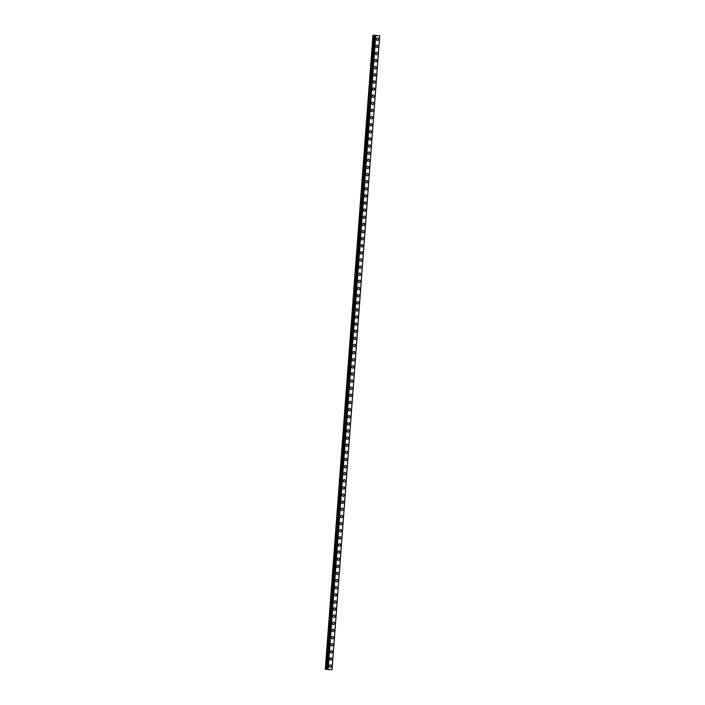 <?xml version="1.0" encoding="UTF-8"?>
<svg xmlns="http://www.w3.org/2000/svg" width="705" height="705" viewBox="0 0 705 705"><rect width="100%" height="100%" fill="white"/><g stroke="black" fill="none" stroke-linecap="round" stroke-linejoin="round"><path stroke-width="1.06" d="M330.46 664.833A1.251 1.022 -83.5 0 1 330.178 667.318A1.251 1.022 -83.5 0 1 330.469 664.833A1.251 1.022 -83.5 0 1 330.178 667.318M330.998 657.712A1.251 1.022 -83.5 0 1 330.715 660.197A1.251 1.022 -83.5 0 1 330.998 657.712A1.251 1.022 -83.5 0 1 330.715 660.197M331.535 650.592A1.251 1.022 -83.5 0 1 331.253 653.077A1.251 1.022 -83.5 0 1 331.535 650.592A1.251 1.022 -83.5 0 1 331.253 653.077M332.073 643.471A1.251 1.022 -83.5 0 1 331.791 645.956A1.251 1.022 -83.5 0 1 332.073 643.471A1.251 1.022 -83.5 0 1 331.791 645.956M332.61 636.342A1.251 1.022 -83.5 0 1 332.319 638.827A1.251 1.022 -83.5 0 1 332.61 636.342A1.251 1.022 -83.5 0 1 332.328 638.827M333.139 629.221A1.251 1.022 -83.5 0 1 332.857 631.706A1.251 1.022 -83.5 0 1 333.139 629.221A1.251 1.022 -83.5 0 1 332.857 631.706M333.676 622.101A1.251 1.022 -83.5 0 1 333.394 624.586A1.251 1.022 -83.5 0 1 333.676 622.101A1.251 1.022 -83.5 0 1 333.394 624.586M334.214 614.971A1.251 1.022 -83.5 0 1 333.932 617.457A1.251 1.022 -83.5 0 1 334.214 614.971A1.251 1.022 -83.5 0 1 333.932 617.457M334.752 607.851A1.251 1.022 -83.5 0 1 334.47 610.336A1.251 1.022 -83.5 0 1 334.752 607.851A1.251 1.022 -83.5 0 1 334.47 610.336M335.28 600.73A1.251 1.022 -83.5 0 1 334.998 603.216A1.251 1.022 -83.5 0 1 335.289 600.73A1.251 1.022 -83.5 0 1 334.998 603.216M335.818 593.601A1.251 1.022 -83.5 0 1 335.536 596.086A1.251 1.022 -83.5 0 1 335.818 593.601A1.251 1.022 -83.5 0 1 335.536 596.086M336.356 586.481A1.251 1.022 -83.5 0 1 336.074 588.966A1.251 1.022 -83.5 0 1 336.356 586.481A1.251 1.022 -83.5 0 1 336.074 588.966M336.893 579.36A1.251 1.022 -83.5 0 1 336.611 581.845A1.251 1.022 -83.5 0 1 336.893 579.36A1.251 1.022 -83.5 0 1 336.611 581.845M337.431 572.24A1.251 1.022 -83.5 0 1 337.149 574.716A1.251 1.022 -83.5 0 1 337.431 572.24A1.251 1.022 -83.5 0 1 337.14 574.716M337.959 565.11A1.251 1.022 -83.5 0 1 337.677 567.596A1.251 1.022 -83.5 0 1 337.959 565.11A1.251 1.022 -83.5 0 1 337.677 567.596M338.497 557.99A1.251 1.022 -83.5 0 1 338.215 560.475A1.251 1.022 -83.5 0 1 338.497 557.99A1.251 1.022 -83.5 0 1 338.215 560.475M339.035 550.869A1.251 1.022 -83.5 0 1 338.752 553.354A1.251 1.022 -83.5 0 1 339.035 550.869A1.251 1.022 -83.5 0 1 338.752 553.354M339.572 543.74A1.251 1.022 -83.5 0 1 339.29 546.225A1.251 1.022 -83.5 0 1 339.572 543.74A1.251 1.022 -83.5 0 1 339.29 546.225M340.101 536.62A1.251 1.022 -83.5 0 1 339.819 539.105A1.251 1.022 -83.5 0 1 340.11 536.62A1.251 1.022 -83.5 0 1 339.819 539.105M340.638 529.499A1.251 1.022 -83.5 0 1 340.356 531.984A1.251 1.022 -83.5 0 1 340.638 529.499A1.251 1.022 -83.5 0 1 340.356 531.984M341.176 522.37A1.251 1.022 -83.5 0 1 340.894 524.855A1.251 1.022 -83.5 0 1 341.176 522.37A1.251 1.022 -83.5 0 1 340.894 524.855M341.714 515.249A1.251 1.022 -83.5 0 1 341.431 517.734A1.251 1.022 -83.5 0 1 341.714 515.249A1.251 1.022 -83.5 0 1 341.431 517.734M342.251 508.129A1.251 1.022 -83.5 0 1 341.96 510.614A1.251 1.022 -83.5 0 1 342.251 508.129A1.251 1.022 -83.5 0 1 341.969 510.614M342.78 500.999A1.251 1.022 -83.5 0 1 342.498 503.485A1.251 1.022 -83.5 0 1 342.78 500.999A1.251 1.022 -83.5 0 1 342.498 503.485M343.317 493.879A1.251 1.022 -83.5 0 1 343.035 496.364A1.251 1.022 -83.5 0 1 343.317 493.879A1.251 1.022 -83.5 0 1 343.035 496.364M343.855 486.758A1.251 1.022 -83.5 0 1 343.573 489.244A1.251 1.022 -83.5 0 1 343.855 486.758A1.251 1.022 -83.5 0 1 343.573 489.244M344.392 479.638A1.251 1.022 -83.5 0 1 344.111 482.123A1.251 1.022 -83.5 0 1 344.392 479.638A1.251 1.022 -83.5 0 1 344.111 482.123M344.921 472.509A1.251 1.022 -83.5 0 1 344.639 474.994A1.251 1.022 -83.5 0 1 344.93 472.509A1.251 1.022 -83.5 0 1 344.639 474.994M345.459 465.388A1.251 1.022 -83.5 0 1 345.177 467.873A1.251 1.022 -83.5 0 1 345.459 465.388A1.251 1.022 -83.5 0 1 345.177 467.873M345.996 458.268A1.251 1.022 -83.5 0 1 345.714 460.753A1.251 1.022 -83.5 0 1 345.996 458.268A1.251 1.022 -83.5 0 1 345.714 460.753M346.534 451.138A1.251 1.022 -83.5 0 1 346.252 453.623A1.251 1.022 -83.5 0 1 346.534 451.138A1.251 1.022 -83.5 0 1 346.252 453.623M347.071 444.018A1.251 1.022 -83.5 0 1 346.781 446.503A1.251 1.022 -83.5 0 1 347.071 444.018A1.251 1.022 -83.5 0 1 346.789 446.503M347.6 436.897A1.251 1.022 -83.5 0 1 347.318 439.382A1.251 1.022 -83.5 0 1 347.6 436.897A1.251 1.022 -83.5 0 1 347.318 439.382M348.138 429.768A1.251 1.022 -83.5 0 1 347.856 432.253A1.251 1.022 -83.5 0 1 348.138 429.768A1.251 1.022 -83.5 0 1 347.856 432.253M348.675 422.648A1.251 1.022 -83.5 0 1 348.393 425.133A1.251 1.022 -83.5 0 1 348.675 422.648A1.251 1.022 -83.5 0 1 348.393 425.133M349.213 415.527A1.251 1.022 -83.5 0 1 348.931 418.012A1.251 1.022 -83.5 0 1 349.213 415.527A1.251 1.022 -83.5 0 1 348.931 418.012M349.742 408.406A1.251 1.022 -83.5 0 1 349.46 410.892A1.251 1.022 -83.5 0 1 349.75 408.406A1.251 1.022 -83.5 0 1 349.46 410.892M350.279 401.277A1.251 1.022 -83.5 0 1 349.997 403.762A1.251 1.022 -83.5 0 1 350.279 401.277A1.251 1.022 -83.5 0 1 349.997 403.762M350.817 394.157A1.251 1.022 -83.5 0 1 350.535 396.642A1.251 1.022 -83.5 0 1 350.817 394.157A1.251 1.022 -83.5 0 1 350.535 396.642M351.354 387.036A1.251 1.022 -83.5 0 1 351.072 389.521A1.251 1.022 -83.5 0 1 351.354 387.036A1.251 1.022 -83.5 0 1 351.072 389.521M351.892 379.907A1.251 1.022 -83.5 0 1 351.601 382.392A1.251 1.022 -83.5 0 1 351.892 379.907A1.251 1.022 -83.5 0 1 351.61 382.392M352.421 372.786A1.251 1.022 -83.5 0 1 352.139 375.271A1.251 1.022 -83.5 0 1 352.421 372.786A1.251 1.022 -83.5 0 1 352.139 375.271M352.958 365.666A1.251 1.022 -83.5 0 1 352.676 368.151A1.251 1.022 -83.5 0 1 352.958 365.666A1.251 1.022 -83.5 0 1 352.676 368.151M353.496 358.537A1.251 1.022 -83.5 0 1 353.214 361.022A1.251 1.022 -83.5 0 1 353.496 358.537A1.251 1.022 -83.5 0 1 353.214 361.022M354.033 351.416A1.251 1.022 -83.5 0 1 353.743 353.901A1.251 1.022 -83.5 0 1 354.033 351.416A1.251 1.022 -83.5 0 1 353.751 353.901M354.562 344.296A1.251 1.022 -83.5 0 1 354.28 346.781A1.251 1.022 -83.5 0 1 354.571 344.296A1.251 1.022 -83.5 0 1 354.28 346.781M355.1 337.175A1.251 1.022 -83.5 0 1 354.818 339.66A1.251 1.022 -83.5 0 1 355.1 337.175A1.251 1.022 -83.5 0 1 354.818 339.66M355.637 330.046A1.251 1.022 -83.5 0 1 355.355 332.531A1.251 1.022 -83.5 0 1 355.637 330.046A1.251 1.022 -83.5 0 1 355.355 332.531M356.175 322.925A1.251 1.022 -83.5 0 1 355.893 325.41A1.251 1.022 -83.5 0 1 356.175 322.925A1.251 1.022 -83.5 0 1 355.893 325.41M356.712 315.805A1.251 1.022 -83.5 0 1 356.422 318.29A1.251 1.022 -83.5 0 1 356.712 315.805A1.251 1.022 -83.5 0 1 356.422 318.29M357.241 308.675A1.251 1.022 -83.5 0 1 356.959 311.161A1.251 1.022 -83.5 0 1 357.241 308.675A1.251 1.022 -83.5 0 1 356.959 311.161M357.779 301.555A1.251 1.022 -83.5 0 1 357.497 304.04A1.251 1.022 -83.5 0 1 357.779 301.555A1.251 1.022 -83.5 0 1 357.497 304.04M358.316 294.434A1.251 1.022 -83.5 0 1 358.034 296.92A1.251 1.022 -83.5 0 1 358.316 294.434A1.251 1.022 -83.5 0 1 358.034 296.92M358.854 287.305A1.251 1.022 -83.5 0 1 358.563 289.79A1.251 1.022 -83.5 0 1 358.854 287.305A1.251 1.022 -83.5 0 1 358.572 289.79M359.383 280.185A1.251 1.022 -83.5 0 1 359.101 282.67A1.251 1.022 -83.5 0 1 359.391 280.185A1.251 1.022 -83.5 0 1 359.101 282.67M359.92 273.064A1.251 1.022 -83.5 0 1 359.638 275.549A1.251 1.022 -83.5 0 1 359.92 273.064A1.251 1.022 -83.5 0 1 359.638 275.549M360.458 265.944A1.251 1.022 -83.5 0 1 360.176 268.429A1.251 1.022 -83.5 0 1 360.458 265.944A1.251 1.022 -83.5 0 1 360.176 268.429M360.995 258.814A1.251 1.022 -83.5 0 1 360.713 261.299A1.251 1.022 -83.5 0 1 360.995 258.814A1.251 1.022 -83.5 0 1 360.713 261.299M361.533 251.694A1.251 1.022 -83.5 0 1 361.242 254.179A1.251 1.022 -83.5 0 1 361.533 251.694A1.251 1.022 -83.5 0 1 361.242 254.179M362.062 244.573A1.251 1.022 -83.5 0 1 361.78 247.058A1.251 1.022 -83.5 0 1 362.062 244.573A1.251 1.022 -83.5 0 1 361.78 247.058M362.599 237.444A1.251 1.022 -83.5 0 1 362.317 239.929A1.251 1.022 -83.5 0 1 362.599 237.444A1.251 1.022 -83.5 0 1 362.317 239.929M363.137 230.323A1.251 1.022 -83.5 0 1 362.855 232.809A1.251 1.022 -83.5 0 1 363.137 230.323A1.251 1.022 -83.5 0 1 362.855 232.809M363.674 223.203A1.251 1.022 -83.5 0 1 363.383 225.688A1.251 1.022 -83.5 0 1 363.674 223.203A1.251 1.022 -83.5 0 1 363.392 225.688M364.203 216.074A1.251 1.022 -83.5 0 1 363.921 218.559A1.251 1.022 -83.5 0 1 364.212 216.074A1.251 1.022 -83.5 0 1 363.921 218.559M364.741 208.953A1.251 1.022 -83.5 0 1 364.459 211.438A1.251 1.022 -83.5 0 1 364.741 208.953A1.251 1.022 -83.5 0 1 364.459 211.438M365.278 201.833A1.251 1.022 -83.5 0 1 364.996 204.318A1.251 1.022 -83.5 0 1 365.278 201.833A1.251 1.022 -83.5 0 1 364.996 204.318M365.816 194.712A1.251 1.022 -83.5 0 1 365.534 197.188A1.251 1.022 -83.5 0 1 365.816 194.712A1.251 1.022 -83.5 0 1 365.534 197.197M366.344 187.583A1.251 1.022 -83.5 0 1 366.062 190.068A1.251 1.022 -83.5 0 1 366.353 187.583A1.251 1.022 -83.5 0 1 366.062 190.068M366.882 180.462A1.251 1.022 -83.5 0 1 366.6 182.947A1.251 1.022 -83.5 0 1 366.882 180.462A1.251 1.022 -83.5 0 1 366.6 182.947M367.42 173.342A1.251 1.022 -83.5 0 1 367.138 175.827A1.251 1.022 -83.5 0 1 367.42 173.342A1.251 1.022 -83.5 0 1 367.138 175.827M367.957 166.213A1.251 1.022 -83.5 0 1 367.675 168.698A1.251 1.022 -83.5 0 1 367.957 166.213A1.251 1.022 -83.5 0 1 367.675 168.698M368.495 159.092A1.251 1.022 -83.5 0 1 368.213 161.577A1.251 1.022 -83.5 0 1 368.495 159.092A1.251 1.022 -83.5 0 1 368.204 161.577M369.023 151.972A1.251 1.022 -83.5 0 1 368.741 154.457A1.251 1.022 -83.5 0 1 369.023 151.972A1.251 1.022 -83.5 0 1 368.741 154.457M369.561 144.842A1.251 1.022 -83.5 0 1 369.279 147.327A1.251 1.022 -83.5 0 1 369.561 144.842A1.251 1.022 -83.5 0 1 369.279 147.327M370.099 137.722A1.251 1.022 -83.5 0 1 369.817 140.207A1.251 1.022 -83.5 0 1 370.099 137.722A1.251 1.022 -83.5 0 1 369.817 140.207M370.636 130.601A1.251 1.022 -83.5 0 1 370.354 133.086A1.251 1.022 -83.5 0 1 370.636 130.601A1.251 1.022 -83.5 0 1 370.354 133.086M371.165 123.472A1.251 1.022 -83.5 0 1 370.883 125.957A1.251 1.022 -83.5 0 1 371.174 123.481A1.251 1.022 -83.5 0 1 370.883 125.957M371.702 116.351A1.251 1.022 -83.5 0 1 371.42 118.837A1.251 1.022 -83.5 0 1 371.702 116.351A1.251 1.022 -83.5 0 1 371.42 118.837M372.24 109.231A1.251 1.022 -83.5 0 1 371.958 111.716A1.251 1.022 -83.5 0 1 372.24 109.231A1.251 1.022 -83.5 0 1 371.958 111.716M372.778 102.11A1.251 1.022 -83.5 0 1 372.496 104.596A1.251 1.022 -83.5 0 1 372.778 102.11A1.251 1.022 -83.5 0 1 372.496 104.596M373.315 94.981A1.251 1.022 -83.5 0 1 373.024 97.466A1.251 1.022 -83.5 0 1 373.315 94.981A1.251 1.022 -83.5 0 1 373.033 97.466M373.844 87.861A1.251 1.022 -83.5 0 1 373.562 90.346A1.251 1.022 -83.5 0 1 373.844 87.861A1.251 1.022 -83.5 0 1 373.562 90.346M374.381 80.74A1.251 1.022 -83.5 0 1 374.099 83.225A1.251 1.022 -83.5 0 1 374.381 80.74A1.251 1.022 -83.5 0 1 374.099 83.225M374.919 73.611A1.251 1.022 -83.5 0 1 374.637 76.096A1.251 1.022 -83.5 0 1 374.919 73.611A1.251 1.022 -83.5 0 1 374.637 76.096M375.457 66.49A1.251 1.022 -83.5 0 1 375.175 68.975A1.251 1.022 -83.5 0 1 375.457 66.49A1.251 1.022 -83.5 0 1 375.175 68.975M375.985 59.37A1.251 1.022 -83.5 0 1 375.703 61.855A1.251 1.022 -83.5 0 1 375.994 59.37A1.251 1.022 -83.5 0 1 375.703 61.855M376.523 52.24A1.251 1.022 -83.5 0 1 376.241 54.726A1.251 1.022 -83.5 0 1 376.523 52.24A1.251 1.022 -83.5 0 1 376.241 54.726M377.06 45.12A1.251 1.022 -83.5 0 1 376.778 47.605A1.251 1.022 -83.5 0 1 377.06 45.12A1.251 1.022 -83.5 0 1 376.778 47.605M377.598 37.999A1.251 1.022 -83.5 0 1 377.316 40.485A1.251 1.022 -83.5 0 1 377.598 37.999A1.251 1.022 -83.5 0 1 377.316 40.485M376.805 35.541L375.739 35.488M377.131 35.576L376.602 35.514M375.853 35.479L375.342 35.444M373.553 35.32L379.687 35.788L372.963 35.259L373.553 35.32L325.886 669.283L327.843 669.459M374.011 35.365L326.344 669.318L374.011 35.365M327.851 669.503L375.509 35.532L328.089 669.53L332.037 669.75L379.704 35.788L332.02 669.75M372.963 35.259L325.296 669.212L325.886 669.283M375.756 35.567L328.089 669.53M373.597 35.329L325.921 669.292M373.958 35.356L326.292 669.318M374.055 35.365L326.389 669.327M374.963 35.435L327.296 669.398M375.016 35.444L327.349 669.406M375.624 35.558L327.957 669.521M375.659 35.558L327.992 669.521M375.509 35.541L327.843 669.503M379.704 35.788L332.037 669.75"/></g></svg>
